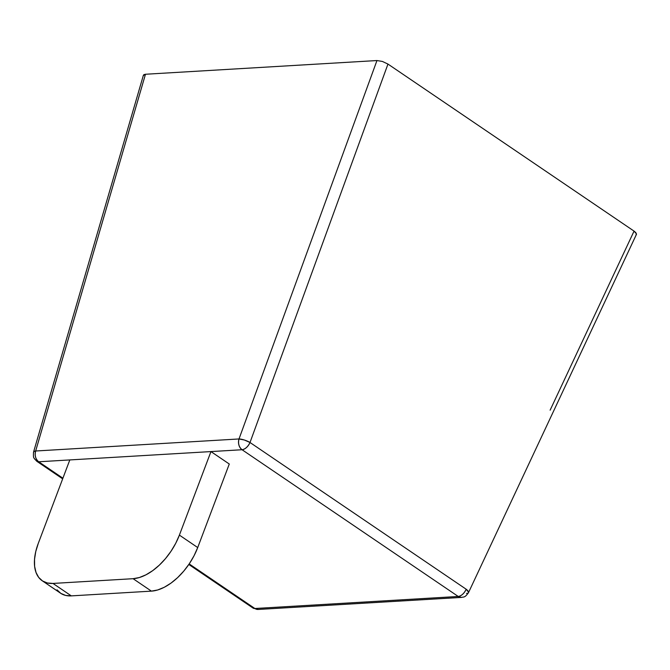 <?xml version="1.0" encoding="UTF-8"?>
<svg xmlns="http://www.w3.org/2000/svg" width="670" height="670" viewBox="0 0 670 670"><rect width="100%" height="100%" fill="white"/><g stroke="black" fill="none" stroke-linecap="round" stroke-linejoin="round"><path stroke-width="1" d="M52.98 583.436A47.252 26.373 124.2 0 1 42.227 580.764A47.252 26.373 124.2 0 1 38.249 543.471L69.814 459.93L38.249 543.471L35.753 551.586L34.53 559.316L34.622 566.376L36.029 572.481L38.684 577.398L42.503 580.949L47.336 582.984L52.98 583.436L133.087 578.696L151.42 591.133A47.252 26.373 -55.8 0 0 197.717 547.558L179.392 535.112A47.252 26.373 124.2 0 1 133.087 578.696L151.42 591.133L71.313 595.881L52.98 583.436L71.313 595.881L151.42 591.133L157.676 589.977L164.301 587.263L171.034 583.093L177.617 577.624L183.806 571.066L189.359 563.679L194.057 555.74L197.717 547.558L229.282 464.017L197.717 547.558L179.392 535.112L210.958 451.58L229.282 464.017L210.958 451.58L179.392 535.112L175.724 543.303L171.026 551.234L165.473 558.629L159.292 565.178L152.701 570.647L145.968 574.818L139.343 577.54L133.087 578.696L52.98 583.436M42.227 580.764L60.56 593.201A47.252 26.373 -55.8 0 0 71.313 595.881L65.66 595.429L60.836 593.385L57.017 589.843M33.5 452.51L34.011 451.53L35.661 451.002C34.564 455.55 35.577 459.143 38.709 461.772L62.913 478.204L38.709 461.772L242.063 449.738C238.922 447.099 237.909 443.506 239.006 438.959L244.383 440.022L250.01 442.493C247.95 446.731 245.304 449.143 242.063 449.738L458.238 596.468C461.479 595.881 464.126 593.469 466.186 589.231L468.565 592.196L468.079 593.092M635.997 234.869L636.5 233.93L634.055 231.117L635.813 232.616L636.416 234.416L468.481 592.674C464.62 597.992 464.042 596.677 461.488 597.414L458.238 596.468L254.885 608.511L189.191 563.922L254.885 608.511L258.134 609.457A8.266 6.306 86.6 0 1 254.885 608.511L253.009 608.042A8.266 4.615 -55.8 0 0 254.885 608.511L458.238 596.468A8.266 4.615 -55.8 0 0 466.186 589.231L250.01 442.493L387.964 64.077L382.394 61.447L376.959 60.543L239.006 438.959L35.661 451.002A8.266 6.306 86.6 0 0 38.709 461.772L36.833 461.312L34.346 458.657C34.379 457.652 33.031 459.327 33.534 452.149A8.266 2.789 16.3 0 1 35.661 451.002L145.474 74.253L143.363 75.601L143.866 74.663L145.474 74.253L35.661 451.002L239.006 438.959A8.266 2.127 20 0 1 250.01 442.493A8.266 4.615 124.2 0 1 242.063 449.738A8.266 6.306 -93.4 0 1 239.006 438.959L376.959 60.543L145.474 74.253L376.959 60.543L382.394 61.447L387.964 64.077L250.01 442.493L466.186 589.231A8.266 2.613 25.1 0 1 468.481 592.674A8.266 2.613 25.1 0 1 466.521 593.394M62.67 478.849L36.833 461.312A8.266 4.615 124.2 0 0 38.709 461.772L242.063 449.738L458.238 596.468A8.266 6.306 -93.4 0 0 461.488 597.414L258.134 609.457L253.009 608.042L188.814 564.475M550.12 410.174L634.055 231.117L550.12 410.174M634.055 231.117L387.964 64.077L634.055 231.117M143.397 75.241L33.534 452.149"/></g></svg>
